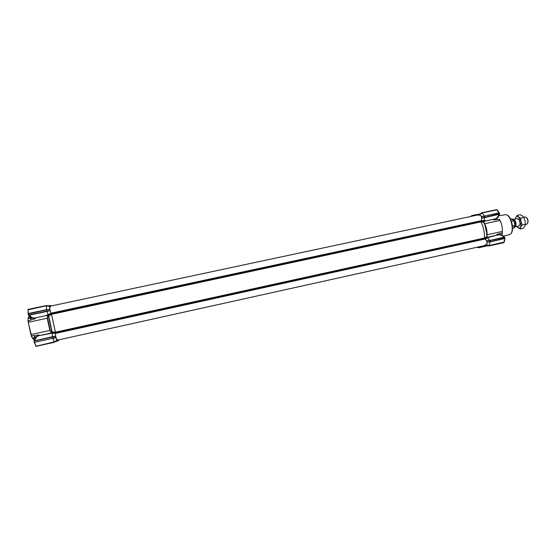 <?xml version="1.0" encoding="UTF-8"?>
<svg xmlns="http://www.w3.org/2000/svg" width="556" height="556" viewBox="0 0 556 556"><rect width="100%" height="100%" fill="white"/><g stroke="black" fill="none" stroke-linecap="round" stroke-linejoin="round"><path stroke-width="0.83" d="M57.219 340.209L57.609 340.849L55.906 341.224M56.344 340.918L58.79 339.862M59.29 339.751L57.907 340.411M59.687 339.66L57.609 340.849M48.483 305.918L50.492 305.758L49.901 306.245M49.241 306.057L51.451 305.911M484.234 217.681L481.76 218.202L481.399 220.662C482.094 217.716 481.496 215.686 479.619 214.581L49.686 306.286C49.498 307.996 49.943 310.29 51.02 313.16L50.13 310.554L46.989 311.402L47.468 311.11L46.787 311.249L46.482 309.824L28.064 313.765L28.092 309.845L46.343 305.744L46.864 305.814L46.322 305.96L46.648 309.789M28.092 313.549L47.072 309.525M52.201 331.967L55.398 332.168L51.395 313.779L48.476 315.356L46.989 311.402L29.239 315.196C31.143 317.219 32.978 318.157 34.743 318.018L46.419 315.509L46.141 315.252L48.143 314.821L51.02 313.16L481.399 220.662L480.829 221.496M48.601 315.405L46.141 315.252M51.416 313.827L51.534 314.328L48.699 315.836M48.678 315.704L47.865 315.662L47.462 317.643L50.325 330.862L51.513 332.488L52.236 332.099M52.264 332.266L50.109 333.551L52.111 333.107L52.472 336.686L55.669 335.998L55.412 333.426L52.111 333.107L52.188 331.925M52.222 332.425L48.594 315.384M52.472 336.686L34.75 340.772L52.472 336.686M34.75 340.772L33.965 340.946L34.263 342.378L52.66 338.319L34.27 342.385L55.989 337.561L55.683 336.158L52.938 336.582M55.947 337.429L52.639 338.18L52.347 336.894L53.028 336.741L52.521 336.86M50.109 333.551L38.593 335.775C36.967 336.276 35.681 337.881 34.743 340.592L34.041 340.786L34.722 338.861C35.945 337.054 37.231 336.026 38.579 335.775L38.586 335.775M52.827 338.284L54.12 341.933L56.927 340.182L54.537 341.676M53.334 338.166L34.284 342.378M54.127 341.933L35.806 346.305L54.12 341.933M31.254 335.998L32.373 338.041L30.865 334.413L31.574 336.012L34.166 335.442L34.514 337.054L36.967 336.519M27.974 320.895L28.154 318.581L27.974 320.895L30.865 334.413M28.564 317.01L28.085 318.692M32.262 337.958L33.423 339.348M34.972 317.976L46.6 315.495M34.687 318.032L35.167 317.935M28.516 315.315L29.169 315.03L28.516 315.315L29.968 316.816C32.484 318.018 34.062 318.421 34.715 318.025M48.706 315.877L48.608 315.433M48.296 315.426L52.014 332.502M50.346 333.176L39.045 335.671M34.382 342.572L35.925 345.971L34.5 342.329M51.354 332.773L49.88 330.452L31.226 334.531L28.28 322.494M33.061 318.025L30.504 318.574L30.858 320.186L28.266 320.742L28.558 322.23L47.225 318.206L47.462 317.643M30.476 317.921L28.356 318.38L29.371 316.454M34.27 339.549L32.644 338.152L34.764 337.687M30.476 318.081L28.154 318.581M46.162 305.689L49.588 306.252L46.183 305.543L27.863 309.741L46.343 305.744M35.744 317.83L35.862 317.81C35.938 318.234 35.223 318.699 33.714 319.207L30.761 319.846M47.614 315.454L47.295 318.011M28.446 314.613L28.245 313.848M28.425 315.189L28.287 313.869L49.825 309.15M46.787 311.249L28.384 315.196L28.453 314.647M39.705 335.511C39.587 335.108 38.739 334.983 37.169 335.143L34.215 335.789M32.373 338.041L34.694 337.527M49.818 305.64L51.854 305.828M30.649 317.879L31.894 317.74M27.849 309.588L46.183 305.543L49.783 306.245M47.163 309.685L28.287 313.869M52.347 336.894L34.18 341.05L55.697 336.29M34.069 341.46L34.18 341.05M57.157 340.251L54.168 342.378L35.806 346.305M36.07 346.395L54.092 342.253M34.868 337.812L34.514 337.054M30.504 318.574L30.476 318.039M57.15 339.111L57.143 340.098M56.927 340.182L56.038 337.707L53.327 338.347M52.66 338.319L53.432 338.145M52.278 332.509L55.503 332.724L55.412 333.426L55.503 332.662M50.179 310.7L47.462 311.297M50.13 310.554L49.838 309.282M49.811 308.997L49.602 306.391L46.801 306.022M28.05 309.4L46.183 305.543L49.741 306.147M49.831 306.391L50.242 307.28M50.916 306.029L50.436 305.96M499.351 212.969L499.524 213.761L499.357 212.948L481.51 216.784L499.364 212.934L484.561 216.103L484.839 217.243L481.788 218.049L499.427 213.775L499.608 214.178M504.09 242.479L489.231 245.689M489.892 240.456L504.667 237.203L504.772 237.655L489.266 240.595L504.424 237.127L486.841 241.123L489.947 240.581L490.17 241.742L504.959 238.475L490.17 241.742M486.903 241.234L487.125 242.263L504.959 238.475M478.73 247.726L476.763 247.316L479.147 247.656L478.723 247.205L486.896 245.543M496.911 209.681L482.059 212.927L496.946 209.814M504.952 238.461L504.772 237.655L504.931 238.448M488.884 245.96L486.013 245.265M490.003 241.777L489.287 245.481L504.056 242.138M504.89 238.489L489.565 242.034M504.452 241.561L504.806 238.677L504.021 242.187M479.314 214.651L481.628 212.837L479.772 214.407L481.864 213.316L479.842 214.484M483.81 216.27L499.142 212.809L497.634 210.37M496.96 209.973L499.288 212.948M471.697 215.61L470.786 216.465M504.66 237.245L504.758 237.655M484.679 217.417L499.496 214.102M481.864 213.316L482.198 213.094L484.394 216.138M483.678 222.171L480.912 221.913C483.512 226.952 484.686 232.318 484.429 238.003L484.603 238.489L487 237.03L489.44 237.099L498.176 234.91C500.268 234.632 502.179 235.396 503.903 237.203L504.021 237.342M504.424 237.127L503.527 236.21M499.524 214.241L484.658 217.591L483.734 221.642M499.01 215.603L499.441 214.387M498.982 214.352L498.934 214.533C498.072 216.944 496.654 218.439 494.694 219.022L485.499 220.954L483.644 222.004M487.327 245.634L479.05 247.469L477.416 247.17M480.189 213.9L472.107 215.499M487.112 237.078L489.732 240.491M483.657 221.629L480.857 221.406L481.399 220.662L485.833 220.642L484.964 221.177M479.05 247.469L479.529 246.704M472.204 215.603L471.092 216.402M498.218 234.903L498.009 234.104C496.786 234.521 496.355 234.889 496.723 235.216L488.71 236.974M496.814 218.035L496.341 218.341M500.059 234.84L500.525 234.917M485.152 221.1L493.248 219.356C493.019 219.801 493.561 219.967 494.882 219.842L499.323 219.21L499.983 220.454C501.714 223.901 502.513 227.564 502.388 231.435L502.311 232.839L498.009 234.104M500.567 234.729L500.372 233.589M497.252 219.335L496.946 218.216M479.675 214.275L472.683 216.062M486.973 235.049L486.938 236.814C487.084 231.581 485.993 226.633 483.678 221.955M484.45 223.561L483.664 221.712M501.158 235.063L501.964 234.799L502.478 232.366M502.311 232.839L501.873 234.903M499.677 219.571L499.323 219.21M498.072 217.528L497.252 217.702M484.533 223.63L484.679 223.762C486.375 227.23 487.181 230.907 487.091 234.778L487.014 234.959M478.848 215.749L479.258 214.804M481.628 212.837L479.772 214.407M479.925 214.595L481.426 216.666L483.887 216.089M481.572 216.896L481.802 217.917M484.533 238.42L484.429 238.003L486.778 236.703C486.868 231.581 485.805 226.716 483.581 222.115M489.44 237.099L485.402 238.927L484.603 238.489L486.75 240.998L489.217 240.435M487.091 242.534L486.597 245.057L488.891 245.418M489.377 245.738L486.597 245.057M485.888 245.154L485.131 244.459M477.868 247.072L478.723 247.205M512.479 225.958L514.787 225.458L514.925 224.68L514.022 220.934L511.457 221.274M513.549 220.127L515.294 222.9L514.863 226.16M526.504 217.465L528.054 220.127L527.755 223.206M513.07 219.55L513.376 219.418C514.474 219.411 515.322 220.523 515.919 222.761C516.315 225.055 516.003 226.431 514.995 226.883L514.668 226.89M525.281 224.638L526.796 224.311L527.936 222.191L527.776 220.183L527.095 218.32L525.177 216.861L523.662 217.187M518.776 226.063L520.124 223.985L519.248 219.926L517.156 218.598M515.238 219.015L515.683 217.5C516.371 216.235 517.295 216.013 518.456 216.833L520.986 221.649L520.708 227.098C519.999 228.342 519.068 228.537 517.914 227.689L516.858 226.48M520.173 228.996L523.231 228.321L524.76 226.216L525.316 224.304L525.059 220.767L523.815 217.438L522.515 215.957L520.249 214.699L517.184 215.36L518.456 216.833L520.729 218.112L520.986 221.649L522.23 224.978L520.708 227.098L520.173 228.996L516.83 226.487M515.683 217.5L517.184 215.36M520.729 218.112L523.815 217.438M522.23 224.978L525.316 224.304M498.176 216.805L497.606 217.396M502.263 235.466L501.533 235.174M29.809 316.538L30.483 317.671M30.066 316.871L30.67 317.782L31.518 317.601M34.854 337.86L34.708 339.139M35.097 337.721L34.806 338.736M51.527 314.307L55.405 332.182L484.429 238.017C484.686 232.325 483.512 226.945 480.898 221.9L51.527 314.307M55.412 333.426C55.621 336.477 56.17 338.75 57.053 340.244L486.312 245.203C487.563 243.403 487.258 241.311 485.402 238.927L55.412 333.426M28.078 309.636L28.293 313.716M48.713 305.96L49.984 305.689M46.419 315.509L48.038 315.433M29.169 315.03L46.961 311.214M51.618 332.662L50.262 333.211M54.231 342.128L35.994 346.173M55.711 341.363L57.477 340.967M28.182 313.813L28.266 314.689M49.88 330.452L47.225 318.206M55.412 341.565L57.553 341.092L59.589 339.681L57.553 341.092L55.412 341.565M49.831 305.494L48.129 305.856L49.831 305.494L51.777 305.842L49.831 305.494M33.478 318.074L33.714 319.207M50.089 310.422L28.537 315.009M37.169 335.143L37.412 336.241M34.423 342.197L34.257 341.419M34.708 337.555L36.05 337.263M54.168 342.378L57.018 340.411L54.168 342.378M504.667 237.676L504.82 238.371M499.274 213.08L499.427 213.775M479.14 247.656L487.814 245.731L479.147 247.656L477.131 247.232M504.744 238.524L503.91 242.437M496.758 209.8L499.142 212.983M499.538 213.754L499.629 214.199L484.839 217.382M487.515 245.669L479.189 247.517M472.1 215.707L480.03 214.011M483.671 221.92C486.007 226.612 487.098 231.595 486.945 236.849M494.736 219.008L494.882 219.842M486.931 234.027L484.874 224.568M487.091 234.778L502.388 231.435M499.983 220.454L484.679 223.762M509.359 234.583L509.532 234.542C515.224 233.499 510.832 213.302 505.223 214.72L505.119 214.734M512.562 228.398L513.424 228.21L514.787 225.458M513.765 220.774L511.395 218.869C512.368 218.744 513.244 219.432 514.022 220.934M514.919 225.34L514.446 227.182M512.75 219.377L513.925 220.829M480.857 221.399L51.395 313.779M484.603 238.489L55.503 332.724M46.482 309.824L47.302 309.657M503.896 242.652L489.322 245.884M482.066 212.712L496.661 209.605M498.176 234.91C499.42 234.139 503.757 235.939 504.09 236.661M494.701 219.015C496.154 219.196 499.337 215.735 499.33 214.95M489.016 236.96L488.481 236.981M486.938 234.222L484.804 224.388M503.423 236.133L509.532 234.542C515.655 233.207 511.353 213.393 505.223 214.72L498.878 215.832M484.561 216.103L483.81 216.263M510.526 219.057L511.395 218.869M517.608 218.501L513.376 219.418M519.235 225.958L514.995 226.883M527.484 218.571L527.095 218.32M528.186 221.795L527.936 222.191M514.953 225.208C514.884 226.911 514.37 227.911 513.424 228.21M34.979 337.68L35.799 337.499"/></g></svg>
